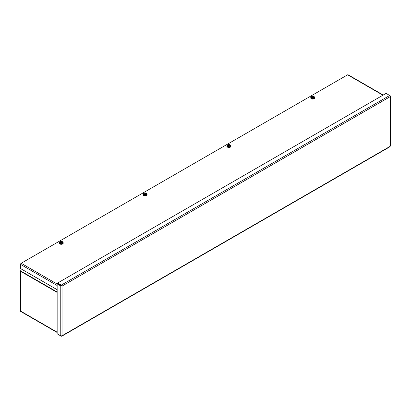 <?xml version="1.0" encoding="UTF-8"?>
<svg xmlns="http://www.w3.org/2000/svg" width="411" height="411" viewBox="0 0 411 411"><rect width="100%" height="100%" fill="white"/><g stroke="black" fill="none" stroke-linecap="round" stroke-linejoin="round"><path stroke-width="0.62" d="M57.15 332.499L20.735 311.476A0.899 0.519 -60 0 1 20.55 311.065L20.55 271.27A0.899 0.519 -60 0 1 20.612 270.926L21.254 268.964M61.265 285.583L62.04 286.113L61.265 285.095L57.648 283.004L386.068 93.389L389.69 95.48L390.188 96.662L390.45 96.215L390.188 95.768L389.69 95.48L61.265 285.095L61.265 285.583L57.648 283.492L57.648 283.004M390.188 145.73L390.188 146.306L389.69 146.593M57.648 334.112L61.265 336.203L61.784 336.208L62.04 335.761L60.771 335.915L57.15 333.824L57.15 283.867L60.771 285.958L62.04 286.113L62.04 335.761L390.188 146.306L390.188 96.662L62.04 286.113M61.619 285.871L57.571 283.621L57.15 283.867M61.193 285.712L60.771 285.958L60.771 335.915M57.15 289.688L20.55 268.558L20.55 264.376A0.899 0.519 -60 0 1 21.187 263.276L347.629 74.807A0.899 0.519 -60 0 1 348.081 74.761L383.206 95.044M62.898 242.274A1.993 1.151 180 0 1 63.217 242.896A1.993 1.151 180 0 1 61.224 244.047A1.993 1.151 180 0 1 59.23 242.896A1.993 1.151 180 0 1 59.693 242.156M63.207 243.019A1.993 1.151 180 0 1 63.217 243.137A1.993 1.151 180 0 1 61.224 244.288A1.993 1.151 180 0 1 59.23 243.137A1.993 1.151 180 0 1 59.241 243.019M60.319 243.004L60.438 242.834A1.356 0.781 0 0 0 62.179 242.747A1.356 0.781 0 0 0 62.328 241.745L62.436 241.678A1.505 0.868 180 0 1 62.678 242.418L62.898 242.125L62.898 242.634L62.451 243.605L60.771 243.867L59.544 243.153L59.544 242.644L60.001 242.731A1.505 0.868 180 0 1 59.77 241.971A1.505 0.868 180 0 1 60.16 241.581A1.505 0.868 180 0 1 60.833 241.355A1.505 0.868 180 0 1 62.112 241.498L62.004 241.56A1.356 0.781 0 0 0 60.263 241.642A1.356 0.781 0 0 0 60.119 242.649L61.922 241.699A1.238 0.714 0 0 0 60.345 241.786A1.238 0.714 0 0 0 60.201 242.696M60.119 242.649L60.001 243.189M60.535 242.87L62.241 241.884A1.238 0.714 0 0 1 62.138 242.773M60.33 242.896A1.505 0.868 0 0 0 61.614 243.035L62.451 243.096L62.678 242.418A1.505 0.868 180 0 1 61.614 243.035L60.771 243.353L60.771 243.867M62.128 241.951L62.112 241.498M60.098 241.617L59.544 242.644M60.16 241.581L59.77 241.971M62.436 241.678L62.898 242.125M60.319 242.916L60.771 243.353M62.451 243.096L62.451 243.605M146.742 193.869A1.993 1.151 180 0 1 147.061 194.49A1.993 1.151 180 0 1 145.068 195.641A1.993 1.151 180 0 1 143.074 194.49A1.993 1.151 180 0 1 143.537 193.751M147.051 194.609A1.993 1.151 180 0 1 147.061 194.732A1.993 1.151 180 0 1 145.068 195.883A1.993 1.151 180 0 1 143.074 194.732A1.993 1.151 180 0 1 143.085 194.609M144.163 194.598L144.282 194.424A1.356 0.781 0 0 0 146.023 194.341A1.356 0.781 0 0 0 146.172 193.334L146.28 193.273A1.505 0.868 180 0 1 146.522 194.013L146.742 193.72L146.742 194.228L146.295 195.199L144.615 195.456L143.388 194.747L143.388 194.239L143.855 194.305A1.505 0.868 180 0 1 143.614 193.566A1.505 0.868 180 0 1 144.004 193.175A1.505 0.868 180 0 1 144.677 192.949A1.505 0.868 180 0 1 145.956 193.088L145.848 193.149A1.356 0.781 0 0 0 144.107 193.237A1.356 0.781 0 0 0 143.963 194.244L145.766 193.293A1.238 0.714 0 0 0 144.189 193.376A1.238 0.714 0 0 0 144.045 194.29M144.379 194.465L146.085 193.478A1.238 0.714 0 0 1 145.982 194.367M144.174 194.49A1.505 0.868 0 0 0 145.458 194.629L146.295 194.691L146.522 194.013A1.505 0.868 180 0 1 145.458 194.629L144.615 194.948L144.615 195.456M145.972 193.545L145.956 193.088M143.942 193.211L143.388 194.239M144.004 193.175L143.614 193.566M143.845 194.783L143.845 194.326M146.28 193.273L146.742 193.72M144.163 194.511L144.615 194.948M146.295 194.691L146.295 195.199M230.586 145.463A1.993 1.151 180 0 1 230.905 146.08A1.993 1.151 180 0 1 228.912 147.23A1.993 1.151 180 0 1 226.918 146.08A1.993 1.151 180 0 1 227.381 145.345M230.895 146.203A1.993 1.151 180 0 1 230.905 146.326A1.993 1.151 180 0 1 228.912 147.477A1.993 1.151 180 0 1 226.918 146.326A1.993 1.151 180 0 1 226.929 146.203M228.007 146.193L228.126 146.018A1.356 0.781 0 0 0 229.867 145.936A1.356 0.781 0 0 0 230.016 144.929L230.124 144.867A1.505 0.868 180 0 1 230.365 145.607L230.586 145.314L230.586 145.823L230.139 146.789L228.459 147.051L227.232 146.342L227.232 145.833L227.689 145.915A1.505 0.868 180 0 1 227.458 145.155A1.505 0.868 180 0 1 227.848 144.77A1.505 0.868 180 0 1 228.521 144.544A1.505 0.868 180 0 1 229.8 144.682L229.692 144.744A1.356 0.781 0 0 0 227.951 144.831A1.356 0.781 0 0 0 227.807 145.833L229.61 144.888A1.238 0.714 0 0 0 228.033 144.97A1.238 0.714 0 0 0 227.889 145.879M227.807 145.833L227.689 146.378M228.223 146.054L229.929 145.073A1.238 0.714 0 0 1 229.826 145.956M228.018 146.08A1.505 0.868 0 0 0 229.302 146.224L230.139 146.28L230.365 145.607A1.505 0.868 180 0 1 229.302 146.224L228.459 146.542L228.459 147.051M229.816 145.14L229.8 144.682M227.786 144.806L227.232 145.833M227.848 144.77L227.458 145.155M230.124 144.867L230.586 145.314M228.007 146.1L228.459 146.542M230.139 146.28L230.139 146.789M314.43 97.053A1.993 1.151 180 0 1 314.749 97.674A1.993 1.151 180 0 1 312.756 98.825A1.993 1.151 180 0 1 310.762 97.674A1.993 1.151 180 0 1 311.225 96.934M314.739 97.797A1.993 1.151 180 0 1 314.749 97.921A1.993 1.151 180 0 1 312.756 99.072A1.993 1.151 180 0 1 310.762 97.921A1.993 1.151 180 0 1 310.773 97.797M311.851 97.787L311.97 97.613A1.356 0.781 0 0 0 313.711 97.53A1.356 0.781 0 0 0 313.86 96.523L313.968 96.462A1.505 0.868 180 0 1 314.21 97.201L314.43 96.904L314.43 97.417L313.983 98.383L312.303 98.645L311.076 97.936L311.076 97.422L311.543 97.489A1.505 0.868 180 0 1 311.302 96.749A1.505 0.868 180 0 1 311.692 96.359A1.505 0.868 180 0 1 312.365 96.138A1.505 0.868 180 0 1 313.644 96.277L313.536 96.338A1.356 0.781 0 0 0 311.795 96.421A1.356 0.781 0 0 0 311.651 97.428L313.454 96.482A1.238 0.714 0 0 0 311.877 96.564A1.238 0.714 0 0 0 311.733 97.474M312.067 97.648L313.773 96.662A1.238 0.714 0 0 1 313.67 97.551M311.862 97.674A1.505 0.868 0 0 0 313.146 97.813L313.983 97.875L314.21 97.201A1.505 0.868 180 0 1 313.146 97.813L312.303 98.137L312.303 98.645M313.66 96.734L313.644 96.277M311.63 96.4L311.076 97.422M311.692 96.359L311.302 96.749M311.533 97.967L311.533 97.51M313.968 96.462L314.43 96.904M311.851 97.695L312.303 98.137M313.983 97.875L313.983 98.383M20.612 270.926L57.15 292.021M57.15 292.401L20.55 271.27M20.55 311.065L57.15 332.196M57.15 285.506L20.55 264.376M21.187 263.276L57.15 284.042M382.944 95.193L347.629 74.807M390.45 146.018L390.45 96.215M61.784 336.208L390.07 146.676"/></g></svg>
